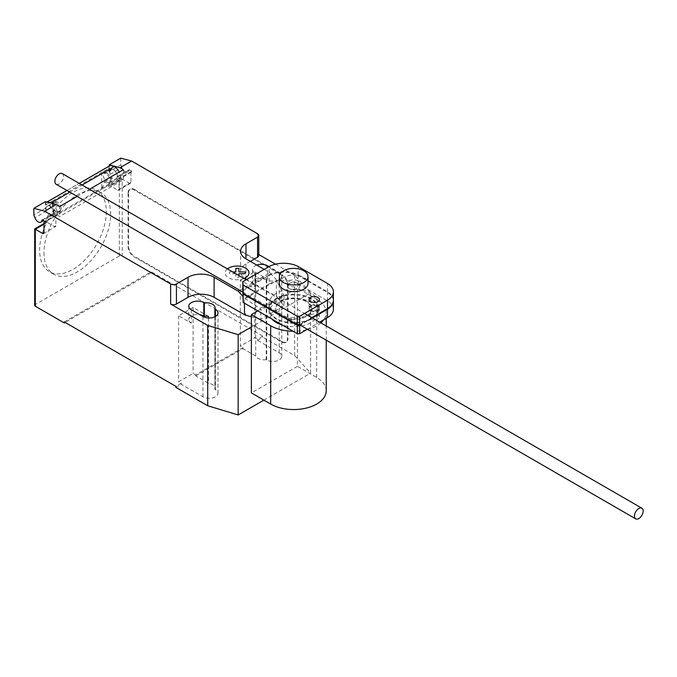 <?xml version="1.0" encoding="UTF-8"?>
<svg xmlns="http://www.w3.org/2000/svg" width="677" height="677" viewBox="0 0 677 677"><rect width="100%" height="100%" fill="white"/><g stroke="black" fill="none" stroke-linecap="round" stroke-linejoin="round"><path stroke-width="0.51" stroke-dasharray="3.38 2.54" d="M310.633 305.801A5.12 2.962 180 0 1 316.218 305.158A5.12 2.962 180 0 1 319.383 307.891A5.12 2.962 180 0 1 317.877 309.981A5.12 2.962 180 0 1 310.633 309.981A5.12 2.962 180 0 1 309.135 307.891A5.12 2.962 180 0 1 310.633 305.801M333.389 300.207A20.784 12 0 0 0 327.49 291.829L298.142 274.879A21.486 12.406 0 0 0 269.133 274.879L269.133 266.518M269.133 274.879L242.815 290.069M298.142 274.879L298.142 266.518M327.49 291.829L327.49 283.46M299.64 324.664L311.792 317.648M310.633 314.839A5.12 2.962 180 0 1 316.218 314.196A5.12 2.962 180 0 1 319.383 316.929A5.12 2.962 180 0 1 317.877 319.019A5.12 2.962 180 0 1 310.633 319.019A5.12 2.962 180 0 1 309.135 316.929A5.12 2.962 180 0 1 310.633 314.839M317.877 310.65A5.12 2.962 0 0 0 319.383 308.56A5.12 2.962 0 0 0 316.218 305.826A5.12 2.962 0 0 0 310.633 306.469A5.12 2.962 0 0 0 309.135 308.56A5.12 2.962 0 0 0 310.633 310.65A5.12 2.962 0 0 0 317.877 310.65M242.882 290.704L269.133 275.547A21.486 12.406 180 0 1 298.142 275.556L327.49 292.498A20.784 12 180 0 1 333.38 300.537M333.389 309.237A20.784 12 0 0 0 327.49 300.859L298.142 283.917A21.486 12.406 0 0 0 269.133 283.917L269.133 275.547M269.133 283.917L242.815 299.107M298.142 283.917L298.142 275.556M327.49 300.859L327.49 292.498M312.376 317.978L301.874 324.038M307.324 329.259L319.62 322.159M62.267 173.583A6.144 3.546 -60 0 1 63.545 176.401A6.144 3.546 -60 0 1 60.862 182.587A6.144 3.546 -60 0 1 56.123 184.229M306.444 301.087A18.034 10.409 0 0 0 286.786 298.836A18.034 10.409 0 0 0 275.657 308.45A18.034 10.409 0 0 0 280.938 315.812A18.034 10.409 0 0 0 300.588 318.072A18.034 10.409 0 0 0 311.725 308.45A18.034 10.409 0 0 0 306.444 301.087M280.938 316.481A18.034 10.409 180 0 1 275.657 309.118A18.034 10.409 180 0 1 286.786 299.505A18.034 10.409 180 0 1 306.444 301.756A18.034 10.409 180 0 1 311.725 309.118A18.034 10.409 180 0 1 300.588 318.74A18.034 10.409 180 0 1 280.938 316.481M311.082 299.082A24.592 14.2 0 0 0 284.281 296.001A24.592 14.2 0 0 0 269.099 309.118A24.592 14.2 0 0 0 276.301 319.163A24.592 14.2 0 0 0 303.101 322.235A24.592 14.2 0 0 0 318.283 309.118A24.592 14.2 0 0 0 311.082 299.082M271.849 318.994A24.592 14.2 180 0 1 269.099 312.469A24.592 14.2 180 0 1 284.281 299.352A24.592 14.2 180 0 1 311.082 302.433A24.592 14.2 180 0 1 318.283 312.469A24.592 14.2 180 0 1 282.394 325.078M279.347 283.358A14.344 8.285 180 0 1 288.199 275.7A14.344 8.285 180 0 1 303.829 277.502A14.344 8.285 180 0 1 308.035 283.358M298.041 280.845A6.144 3.546 0 0 0 291.338 280.075A6.144 3.546 0 0 0 287.539 283.358A6.144 3.546 0 0 0 289.341 285.863A6.144 3.546 0 0 0 296.044 286.633A6.144 3.546 0 0 0 299.835 283.358A6.144 3.546 0 0 0 298.041 280.845M289.341 288.546A6.144 3.546 180 0 1 287.539 286.032A6.144 3.546 180 0 1 291.338 282.749A6.144 3.546 180 0 1 298.041 283.519A6.144 3.546 180 0 1 299.835 286.032A6.144 3.546 180 0 1 296.044 289.307A6.144 3.546 180 0 1 289.341 288.546M311.082 293.395A24.592 14.2 0 0 0 284.281 290.315A24.592 14.2 0 0 0 269.099 303.431A24.592 14.2 0 0 0 276.301 313.468A24.592 14.2 0 0 0 303.101 316.548A24.592 14.2 0 0 0 318.283 303.431A24.592 14.2 0 0 0 311.082 293.395M276.301 318.495A24.592 14.2 180 0 1 269.099 308.45A24.592 14.2 180 0 1 284.281 295.333A24.592 14.2 180 0 1 311.082 298.413A24.592 14.2 180 0 1 318.283 308.45A24.592 14.2 180 0 1 303.101 321.567A24.592 14.2 180 0 1 276.301 318.495M257.819 310.887L297.398 288.038L316.701 299.183A32.538 18.787 180 0 1 326.229 312.469A32.538 18.787 180 0 1 323.606 319.857M320.805 322.853A32.538 18.787 180 0 1 307.637 329.445M306.495 329.741A32.538 18.787 180 0 1 293.082 331.248M326.229 390.773A32.538 18.787 0 0 0 316.701 377.487L297.398 366.342L297.398 288.038M297.398 366.342L251.379 392.914M106.306 211.673A47.136 27.215 -60 0 1 85.734 259.113A47.136 27.215 -60 0 1 49.404 271.739A47.136 27.215 -60 0 1 39.638 250.16A47.136 27.215 -60 0 1 52.222 212.781A47.136 27.215 -60 0 1 96.54 190.093A47.136 27.215 -60 0 1 106.306 211.673M43.988 252.673A47.136 27.215 120 0 0 53.754 274.253A47.136 27.215 120 0 0 90.075 261.627A47.136 27.215 120 0 0 110.656 214.186A47.136 27.215 120 0 0 100.89 192.606A47.136 27.215 120 0 0 56.563 215.294A47.136 27.215 120 0 0 43.988 252.673M107.169 173.363A5.331 3.08 -120 0 0 104.503 173.1A5.331 3.08 -120 0 0 103.691 177.366A5.331 3.08 -120 0 0 107.169 182.062A5.331 3.08 -120 0 0 109.835 182.325A5.331 3.08 -120 0 0 110.647 178.059A5.331 3.08 -120 0 0 107.169 173.363M120.794 158.139L120.794 164.824L109.2 171.518L110.283 174.319A5.331 3.08 60 0 1 110.884 169.419A5.331 3.08 60 0 1 113.55 169.682A5.331 3.08 60 0 1 117.282 176.765L128.875 170.071A0.821 0.474 60 0 1 129.442 169.825L132.387 171.518A2.048 1.185 -120 0 0 131.355 171.416A2.048 1.185 -120 0 0 130.932 172.356L130.932 182.392A2.048 1.185 60 0 1 130.509 183.332A2.048 1.185 60 0 1 129.485 183.23L122.241 179.05L122.241 256.016A2.048 1.185 0 0 0 119.338 256.016L35.297 304.54A2.048 1.185 0 0 0 34.696 305.378M120.794 164.824L121.877 167.625A5.331 3.08 -120 0 0 125.135 171.687A5.331 3.08 -120 0 0 127.801 171.95A5.331 3.08 -120 0 0 128.875 170.071M56.166 211.512A5.331 3.08 -120 0 0 58.831 211.774A5.331 3.08 -120 0 0 59.644 207.5A5.331 3.08 -120 0 0 56.166 202.812A5.331 3.08 -120 0 0 53.5 202.541A5.331 3.08 -120 0 0 52.688 206.815A5.331 3.08 -120 0 0 56.166 211.512M45.444 201.636L45.444 208.33L46.527 211.122A5.331 3.08 60 0 1 47.128 206.223A5.331 3.08 60 0 1 49.793 206.493A5.331 3.08 60 0 1 53.525 213.577A0.821 0.474 60 0 1 54.101 213.331L59.644 216.53L59.644 206.493M239.776 290.264L270.081 272.772L276.351 279.77L283.519 294.732L283.951 296.839L260.763 310.227L259.833 308.399L244.473 298.176L242.815 296.323M259.833 308.399L283.519 294.732M276.944 297.017L276.351 294.427L276.944 297.203L283.951 305.877L260.763 319.265L260.763 310.227M283.951 305.877L283.951 296.839M244.473 303.186L244.473 298.176M260.763 319.265L251.379 316.734M264.191 269.37L270.081 272.772M77.161 196.381L89.457 189.281M52.848 215.464L60.092 211.283A5.534 3.19 60 0 0 60.71 206.189A5.534 3.19 60 0 0 56.309 201.543L52.975 200.646L45.731 204.835L49.066 205.723A5.534 3.19 60 0 1 53.466 210.369A5.534 3.19 60 0 1 52.848 215.464A5.534 3.19 60 0 1 48.634 214.034L45.731 221.557L45.731 223.224A2.048 1.185 60 0 1 46.154 222.284A2.048 1.185 60 0 1 47.178 222.386L54.422 226.567A2.048 1.185 -120 0 0 55.455 226.668A2.048 1.185 -120 0 0 55.878 225.729L55.878 215.692A2.048 1.185 60 0 1 56.301 214.753A2.048 1.185 60 0 1 57.325 214.854L120.498 178.381L120.498 177.374A9.013 5.204 -120 0 0 119.177 172.119M45.444 221.717L57.325 214.854L57.325 213.856L120.498 177.374M60.092 211.283A5.534 3.19 60 0 1 55.878 209.853L48.634 214.034M45.444 208.33L33.85 215.024M123.4 169.682L123.4 179.718L59.644 216.53M123.4 179.718L120.794 178.212L132.387 171.518M109.953 165.687A6.144 3.546 -120 0 0 108.912 168.345L101.66 172.542L105.003 173.43A5.534 3.19 60 0 1 109.403 178.076A5.534 3.19 60 0 1 108.777 183.171A5.534 3.19 60 0 1 104.563 181.741L101.66 189.264L108.912 185.075L108.912 186.75A2.048 1.185 -120 0 1 109.335 185.811L120.794 179.193L122.241 179.05L110.359 185.913L117.603 190.093L129.485 183.23M108.777 183.171L116.021 178.99A5.534 3.19 -120 0 1 111.807 177.56L104.563 181.741M116.021 178.99A5.534 3.19 -120 0 0 116.647 173.896A5.534 3.19 -120 0 0 112.247 169.25L108.912 168.353L45.731 204.818A6.144 3.546 60 0 1 46.941 202.042M129.442 169.825L117.857 176.519L120.498 178.381A2.048 1.185 -120 0 0 119.474 178.279A2.048 1.185 -120 0 0 119.05 179.219L119.05 189.255A2.048 1.185 60 0 1 118.627 190.195A2.048 1.185 60 0 1 117.603 190.093M69.807 192.133L82.103 185.033M51.748 203.328A9.013 5.204 60 0 1 57.325 213.856M117.857 176.519A0.821 0.474 -120 0 0 117.282 176.765M66.955 190.482L79.251 183.382L66.972 190.499M109.2 171.518L109.2 166.093M45.731 221.557L52.975 217.368L55.878 209.853M52.975 217.368L52.975 200.646M101.66 172.542L101.66 189.264M110.359 185.913A2.048 1.185 -120 0 0 109.335 185.811M111.807 177.56L108.912 185.075M119.338 256.016L119.338 180.725L120.794 179.193M34.696 228.902L35.297 229.249L35.297 304.54M128.038 193.106L128.038 246.648A8.2 4.731 -120 0 0 133.834 256.685L281.632 342.02A8.2 4.731 -120 0 0 285.728 342.427A8.2 4.731 -120 0 0 287.429 338.669L287.429 285.127A8.2 4.731 -120 0 0 281.632 275.09L133.834 189.755A8.2 4.731 -120 0 0 129.73 189.348A8.2 4.731 -120 0 0 128.038 193.106L128.613 192.767L128.613 246.31A8.2 4.731 -120 0 0 134.41 256.355L133.834 256.685M133.834 189.755L134.41 189.425A8.2 4.731 -120 0 0 130.314 189.018A8.2 4.731 -120 0 0 128.613 192.767M281.632 342.02L282.216 341.682L134.41 256.355M134.41 189.425L282.216 274.752L281.632 275.09M287.429 285.127L288.004 284.797A8.2 4.731 -120 0 0 282.216 274.752M288.004 284.797L288.004 338.339L287.429 338.669M282.216 341.682A8.2 4.731 -120 0 0 286.312 342.088A8.2 4.731 -120 0 0 288.004 338.339M250.338 261.373L245.988 263.878A18.44 10.646 0 0 0 240.58 271.409A18.44 10.646 0 0 0 245.988 278.941L277.282 296.822M276.351 294.427L276.351 279.77M275.497 264.182L294.673 275.26L310.616 292.828L251.379 327.025M258.775 254.535L257.582 253.841A4.096 2.369 180 0 1 258.775 255.517M256.735 265.062A8.809 5.086 0 0 0 252.538 269.404A8.809 5.086 0 0 0 255.119 273L255.644 273.305A8.809 5.086 0 0 0 255.432 274.422A8.809 5.086 0 0 0 266.179 279.381L266.704 279.694A8.809 5.086 0 0 0 276.309 280.794A8.809 5.086 0 0 0 281.75 276.098A8.809 5.086 0 0 0 279.169 272.493L268.972 266.611M255.711 355.992L255.711 289.071L240.335 280.193L240.335 346.116L242.941 347.623L242.941 348.63L255.711 355.992A8.809 5.086 0 0 0 266.179 359.699L266.704 360.003A8.809 5.086 0 0 0 276.309 361.103A8.809 5.086 0 0 0 281.75 356.407A8.809 5.086 0 0 0 279.169 352.81L257.438 340.26L257.438 339.253L254.823 337.747L240.335 346.116M242.941 347.623L195.704 374.897L193.097 373.391L178.61 381.752L181.216 383.258L175.851 386.355M64.281 321.939L151.216 271.748L151.216 272.746L122.241 256.016M294.673 275.26L294.673 355.569L262.794 337.163L262.794 336.164L151.216 271.748M262.794 336.164L257.438 339.253M255.644 273.305L255.644 286.693L255.119 286.388A8.809 5.086 180 0 1 252.538 282.783A8.809 5.086 180 0 1 257.971 278.086A8.809 5.086 180 0 1 267.576 279.186L267.576 267.415M255.711 289.071A8.809 5.086 180 0 1 255.432 287.81A8.809 5.086 180 0 1 255.644 286.693M266.179 279.381L266.179 359.699M214.88 316.785L214.88 389.309A8.809 5.086 0 0 0 215.091 388.2A8.809 5.086 0 0 0 208.474 383.267L195.704 375.896L195.704 374.897M208.474 317.97L208.474 383.267M191.363 309.812L191.363 323.191L178.61 315.829L193.097 307.468L208.474 316.345M193.097 307.468L193.097 373.391M181.216 383.258L181.216 384.265L202.948 396.815A8.809 5.086 0 0 0 212.553 397.915A8.809 5.086 0 0 0 217.994 393.219A8.809 5.086 0 0 0 215.413 389.622L214.88 389.309M178.61 315.829L178.61 381.752M240.335 280.193L254.823 271.824L267.576 279.186M254.823 271.824L254.823 337.747M191.363 323.191A8.809 5.086 180 0 1 188.781 319.595A8.809 5.086 180 0 1 199.774 314.67M195.704 375.896L242.941 348.63M151.216 272.746L65.153 322.438M257.438 340.26L262.794 337.163M175.851 387.362L181.216 384.265M294.673 355.569L310.616 373.137L310.616 292.828M263.869 400.124L310.616 373.137M235.698 273.711L229.537 273.711L229.537 271.942L232.634 271.942M238.905 275.564L238.905 277.35L235.85 277.35L235.841 273.796M227.379 268.913A11.907 6.872 0 0 0 228.648 277.773A11.907 6.872 0 0 0 243.991 278.501M316.701 377.487L316.701 299.183M110.283 174.319L121.877 167.625M42.431 219.983L53.525 213.577M245.235 298.684L276.707 280.515M55.878 215.692L43.997 222.555M54.422 226.567L55.878 225.729M54.101 213.331L42.507 220.017M56.309 201.543L49.066 205.723M46.527 211.122L34.933 217.816M112.247 169.25L105.003 173.43M130.932 182.392L119.05 189.255M130.932 172.356L119.05 179.219M119.338 180.725L108.912 186.75M45.731 223.224L35.297 229.249M43.997 224.222L47.178 222.386M128.038 246.648L128.613 246.31M257.582 253.841L257.582 233.76M245.988 278.941L245.988 263.878M266.704 279.694L266.704 360.003M279.169 272.493L279.169 352.81M202.948 316.498L202.948 396.815M215.413 316.498L215.413 389.622M255.119 273L255.119 286.388M319.383 307.891L319.383 299.522M309.135 307.891L309.135 299.522M319.383 316.929L319.383 308.56M309.135 316.929L309.135 308.56M246.183 279.762L304.548 313.459M242.815 292.015L300.08 325.078M275.657 309.118L275.657 308.45M311.725 309.118L311.725 308.45M269.099 312.469L269.099 309.118M318.283 312.469L318.283 309.118M287.539 286.032L287.539 283.358M299.835 286.032L299.835 283.358M269.099 308.45L269.099 303.431M318.283 308.45L318.283 303.431M326.229 340.176L326.229 325.975M326.229 318.342L326.229 312.469M53.754 274.253L49.404 271.739M110.884 169.419L104.503 173.1M58.831 211.774L43.523 220.609M56.301 214.753L44.843 221.371M43.565 233.531L55.455 226.668M42.092 219.983L53.686 213.289M47.128 206.223L53.5 202.541M130.509 183.332L118.627 190.195M131.355 171.416L119.474 178.279M117.443 176.477L129.036 169.783M127.801 171.95L109.835 182.325M100.89 192.606L96.54 190.093M43.997 223.528L46.154 222.284M130.314 189.018L129.73 189.348M240.58 271.409L240.58 251.328M255.432 274.422L255.432 287.81M281.75 276.098L281.75 356.407M215.091 307.883L215.091 388.2M188.781 306.207L188.781 319.595M217.994 312.901L217.994 393.219M252.538 269.404L252.538 282.783M286.312 342.088L285.728 342.427"/><path stroke-width="1.02" d="M317.877 301.62A5.12 2.962 0 0 0 319.383 299.522A5.12 2.962 0 0 0 316.218 296.788A5.12 2.962 0 0 0 310.633 297.431A5.12 2.962 0 0 0 309.135 299.522A5.12 2.962 0 0 0 310.633 301.62A5.12 2.962 0 0 0 317.877 301.62M297.313 316.294L243.153 285.025L242.815 281.708L269.133 266.518A21.486 12.406 180 0 1 298.142 266.518L327.49 283.46A20.784 12 180 0 1 333.389 291.838A20.784 12 180 0 1 327.499 300.216L299.64 316.294L297.313 316.294L297.313 324.664L299.64 324.664L299.64 316.294M242.815 281.708L242.815 290.069L243.153 293.386L243.153 285.025M243.153 293.386L297.313 324.664M311.792 317.648L327.499 308.577L327.499 300.216M327.499 308.577A20.784 12 0 0 0 333.389 300.207L333.389 291.838M242.815 290.738L243.153 302.424L297.313 333.693L297.313 325.332L243.153 294.055L242.882 290.704M243.153 302.424L243.153 294.055M333.38 300.537A20.784 12 180 0 1 333.389 300.876A20.784 12 180 0 1 327.499 309.245L312.376 317.978M319.62 322.159L327.499 317.615L327.499 309.245M327.499 317.615A20.784 12 0 0 0 333.389 309.237L333.389 300.876M301.874 324.038L299.64 325.332L297.313 325.332M297.313 333.693L299.64 333.693L299.64 325.332M299.64 333.693L307.324 329.259M643.15 511.033A6.144 3.546 120 0 0 641.881 508.215A6.144 3.546 120 0 0 637.142 509.866A6.144 3.546 120 0 0 634.459 516.052A6.144 3.546 120 0 0 635.728 518.861A6.144 3.546 120 0 0 640.467 517.22A6.144 3.546 120 0 0 643.15 511.033M242.815 292.015L56.123 184.229A6.144 3.546 -60 0 1 54.845 181.419A6.144 3.546 -60 0 1 57.528 175.233A6.144 3.546 -60 0 1 62.267 173.583L246.183 279.762M282.394 325.078A24.592 14.2 180 0 1 276.301 322.506A24.592 14.2 180 0 1 271.849 318.994M303.829 270.808A14.344 8.285 0 0 0 288.199 269.014A14.344 8.285 0 0 0 279.347 276.665A14.344 8.285 0 0 0 283.545 282.521A14.344 8.285 0 0 0 299.183 284.315A14.344 8.285 0 0 0 308.035 276.665A14.344 8.285 0 0 0 303.829 270.808M308.035 276.665L308.035 283.358A14.344 8.285 180 0 1 299.183 291.008A14.344 8.285 180 0 1 283.545 289.214A14.344 8.285 180 0 1 279.347 283.358L279.347 276.665M323.606 319.857A32.538 18.787 180 0 1 320.805 322.853M307.637 329.445A32.538 18.787 180 0 1 306.495 329.741M293.082 331.248A32.538 18.787 180 0 1 270.682 325.755L251.379 314.61L257.819 310.887M251.379 314.61L251.379 392.914L270.682 404.059A32.538 18.787 0 0 0 306.139 408.129A32.538 18.787 0 0 0 326.229 390.773L326.229 340.176M43.997 224.222L35.297 229.249L34.696 228.902L34.696 305.378A2.048 1.185 0 0 0 35.297 306.216L35.297 229.249L42.541 233.43A2.048 1.185 -120 0 0 43.565 233.531A2.048 1.185 -120 0 0 43.997 232.592L43.997 222.555A2.048 1.185 60 0 1 44.42 221.616A2.048 1.185 60 0 1 45.444 221.717L42.507 220.017A0.821 0.474 -120 0 0 41.932 220.27A5.331 3.08 60 0 1 40.857 222.149A5.331 3.08 60 0 1 38.2 221.887A5.331 3.08 60 0 1 34.933 217.816L33.85 215.024L33.85 208.33L44.665 211.224L56.259 204.539L45.444 201.636L33.85 208.33M242.815 296.323L238.202 291.178L239.776 290.264M251.379 316.734L245.743 315.22L244.473 312.825L244.473 303.186M244.473 312.825L245.743 315.033M238.202 291.178L214.11 277.265L214.11 297.347L245.404 315.228M131.609 161.033L120.794 158.139L109.2 164.824L120.015 167.727L131.609 161.033L257.582 233.76A4.096 2.369 180 0 1 258.775 235.435A4.096 2.369 180 0 1 257.582 237.111L245.988 243.805A18.44 10.646 0 0 0 240.58 251.328A18.44 10.646 0 0 0 245.988 258.859L264.191 269.37M120.015 167.727L123.4 169.682L89.457 189.281M56.259 204.539L59.644 206.493L77.161 196.381M214.11 277.265A18.44 10.646 0 0 0 188.028 277.265L176.435 283.959A4.096 2.369 180 0 1 170.638 283.959L44.665 211.224M119.177 172.119A9.013 5.204 -120 0 0 114.311 166.44L110.436 165.408L79.268 183.399L110.182 165.526A6.144 3.546 -120 0 0 109.953 165.687M66.972 190.499L47.255 201.881L51.13 202.914L69.807 192.133M82.103 185.033L114.311 166.44M51.13 202.914A9.013 5.204 60 0 1 51.748 203.328M109.2 166.093L109.2 164.824M214.11 297.347A18.44 10.646 0 0 0 188.028 297.347L176.435 304.032A4.096 2.369 180 0 1 170.638 304.032L170.638 283.959M251.379 327.025L238.16 334.658L207.729 325.451L170.638 304.032M275.497 264.182L258.775 254.535M258.775 235.435L258.775 255.517A4.096 2.369 180 0 1 257.582 257.184L250.338 261.373M214.88 309A8.809 5.086 0 0 0 215.091 307.883A8.809 5.086 0 0 0 204.352 302.924L203.819 302.611A8.809 5.086 0 0 0 194.214 301.51A8.809 5.086 0 0 0 188.781 306.207A8.809 5.086 0 0 0 191.363 309.812L202.948 316.498A8.809 5.086 0 0 0 212.553 317.606A8.809 5.086 0 0 0 217.994 312.901A8.809 5.086 0 0 0 215.413 309.304L214.88 309L214.88 316.785M268.972 266.611L267.576 265.807A8.809 5.086 0 0 0 256.735 265.062M35.297 306.216L64.281 322.946L64.281 321.939L175.851 386.355L175.851 387.362L207.729 405.768L238.16 414.967L263.869 400.124M204.352 302.924L204.352 316.303A8.809 5.086 180 0 1 208.474 316.345L208.474 317.97M207.729 325.451L207.729 405.768M199.774 314.67A8.809 5.086 180 0 1 203.819 315.998L204.352 316.303M65.153 322.438L64.281 322.946M238.16 334.658L238.16 414.967M232.634 271.942L235.841 271.942L235.841 268.304L238.905 268.304L238.905 271.951L245.209 271.951L245.209 273.711L238.905 273.711L238.905 275.564M243.991 278.501A11.907 6.872 0 0 0 245.48 268.05A11.907 6.872 0 0 0 227.379 268.913M270.682 404.059L270.682 325.755M41.932 220.27L42.431 219.983M43.997 232.592L42.541 233.43M257.582 257.184L257.582 237.111M176.435 304.032L176.435 283.959M188.028 297.347L188.028 277.265M245.988 258.859L245.988 243.805M267.576 267.415L267.576 265.807M203.819 302.611L203.819 315.998M215.413 309.304L215.413 316.498M304.548 313.459L641.881 508.215M300.08 325.078L635.728 518.861M326.229 325.975L326.229 318.342M43.523 220.609L40.857 222.149M44.843 221.371L44.42 221.616M66.955 190.482L47.009 202M34.696 228.902L43.997 223.528"/></g></svg>
